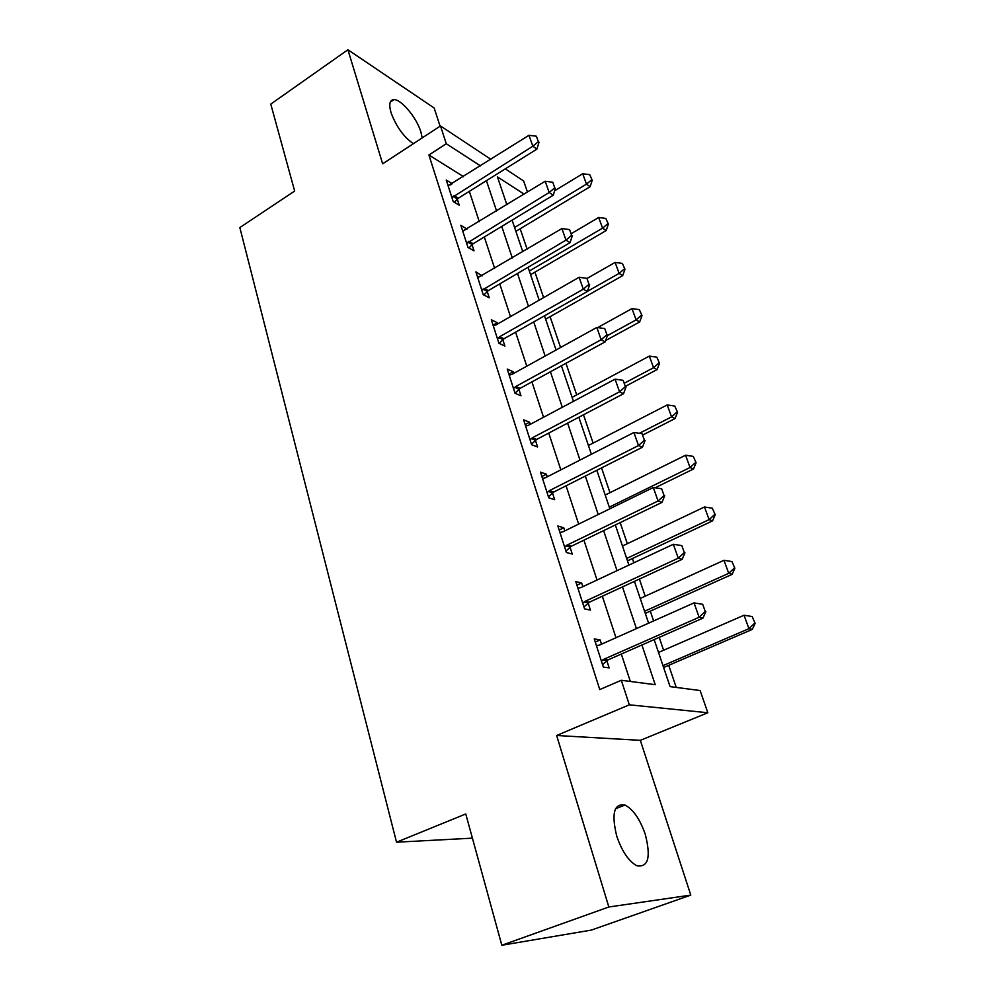 <?xml version="1.0" encoding="UTF-8"?>
<svg xmlns="http://www.w3.org/2000/svg" width="995" height="995" viewBox="0 0 995 995"><rect width="100%" height="100%" fill="white"/><g stroke="black" fill="none" stroke-linecap="round" stroke-linejoin="round"><path stroke-width="1.49" d="M645.282 834.382C639.959 819.109 633.193 809.333 624.984 805.067C614.014 803.201 611.266 813.549 616.726 836.098C621.987 851.434 628.703 861.322 636.899 865.787C648.292 867.603 651.078 857.13 645.282 834.382M422.216 137.919L420.885 131.912C416.669 117.833 401.433 99.376 393.995 99.599C389.63 99.848 388.659 104.226 391.072 112.746C396.246 126.601 403.684 136.924 413.373 143.703M654.163 639.598L670.083 686.625L700.132 690.53L707.831 712.743L629.325 704.821L621.315 680.282L655.207 684.684L641.912 644.984M640.332 740.342L556.64 735.492L608.84 906.992L501.828 945.25L591.366 930.089L690.791 895.102L640.332 740.342L707.831 712.743M440.101 126.216L434.156 107.995L347.914 49.75L382.64 163.827L440.486 125.955L490.921 159.337M505.311 168.851L523.644 180.978L527.487 192.11M676.239 687.421L668.727 665.319M663.59 650.232L659.212 637.372M653.628 620.942L650.295 611.154M645.195 596.179L639.387 579.09M633.84 562.784L632.397 558.543M627.335 543.68L620.171 522.624M609.972 492.674L601.54 467.886M593.107 443.098L583.48 414.803M576.702 394.878L565.956 363.287M560.571 347.491L550.086 316.671M543.606 297.617L534.937 272.132M527.126 249.185L520.174 228.763M608.84 906.992L690.791 895.102M501.828 945.25L465.76 813.96L396.52 842.205L239.845 227.569L294.657 191.065L270.777 104.102L347.914 49.75M507.661 204.249L506.455 203.49M463.508 176.637L428.895 154.996L599.761 689.572L621.315 680.282M630.332 681.451L621.328 654.038M615.98 637.733L602.336 596.216M597.012 580.023L583.916 540.161M578.642 524.104L566.068 485.809M560.832 469.864L548.742 433.074M543.544 417.253L531.927 381.893M526.765 366.185L515.597 332.181M510.472 316.609L499.739 283.898M494.652 268.439L484.316 236.972M479.279 221.636L469.329 191.351M450.138 185.058L452.277 183.702L446.257 180.033L453.222 201.599L459.23 205.169L457.277 199.137M467.003 229.148L460.859 225.305L468.011 247.481L474.018 250.827L472.028 244.67M482.14 275.864L475.884 271.859L483.234 294.682L489.229 297.766L487.202 291.51M497.711 323.922L497.313 322.716L491.331 319.768L498.905 343.25L504.888 346.073L502.823 339.693M513.743 373.386L513.209 371.744L507.226 369.07L515.024 393.249L520.994 395.786L518.892 389.294M530.248 424.33L529.564 422.216L523.606 419.828L531.641 444.74L537.586 446.979L535.434 440.35M547.25 476.804L546.404 474.205L540.472 472.127L548.742 497.786L554.675 499.714L552.486 492.96M564.774 530.895L563.767 527.773L557.859 526.019L566.391 552.486L572.287 554.066L570.048 547.175M569.998 547.001L569.6 545.782M582.846 586.664L581.652 582.983L575.782 581.59L584.575 608.878L590.433 610.097L588.157 603.069M588.107 602.908L587.746 601.788M601.49 644.2L600.109 639.934L594.264 638.914L603.343 667.073L609.164 667.906L606.838 660.73M606.801 660.58L606.465 659.573M396.52 842.205L472.414 838.151M556.64 735.492L629.325 704.821M428.895 154.996L446.295 143.74L440.486 125.955M524.141 194.162L497.425 176.861L506.865 204.734M512.089 220.144L522.798 251.747M528.059 267.282L539.19 300.154M544.489 315.813L556.068 349.991M561.416 365.774L573.456 401.321M578.841 417.241L591.378 454.242M596.813 470.274L609.86 508.806M615.333 524.962L628.927 565.085M634.437 581.378L648.603 623.181M480.51 165.904L446.295 143.74M636.427 628.616L622.472 586.913M617.024 570.657L603.617 530.633M598.219 514.502L585.346 476.07M579.986 460.063L567.623 423.136M562.299 407.266L550.422 371.782M545.148 356.023L533.718 321.907M528.482 306.286L517.499 273.476M512.301 257.966L501.741 226.412M496.592 211.027L486.418 180.667M463.371 230.89L466.866 228.75M477.712 277.543L481.878 275.068M493.072 325.154L497.313 322.716M508.868 374.145L513.209 371.744M525.136 424.579L529.564 422.216M541.889 476.518L546.404 474.205M559.153 530.037L563.767 527.773M576.938 585.197L581.652 582.983M595.284 642.086L600.109 639.934M538.357 141.688L536.417 136.228L538.357 141.688L532.835 146.203L536.914 149.101L458.384 198.192L454.342 202.271M448.086 185.692L528.979 135.295L532.835 146.203L451.941 197.632M536.417 136.228L528.979 135.295M536.914 149.101L539.029 142.173M515.883 231.337L590.122 186.699L586.49 184.137L582.697 173.752L554.638 190.791M592.236 180.282L589.724 174.66L592.236 180.282L590.122 186.699M514.577 227.507L586.49 184.137L591.639 179.846M582.697 173.752L589.724 174.66M554.75 187.844L552.76 182.234L554.75 187.844L549.165 192.483L553.245 195.207L473.16 243.738L468.894 247.979M462.725 231.064L545.198 181.252L549.165 192.483L466.68 243.34M552.76 182.234L545.198 181.252M553.245 195.207L555.421 188.304M571.627 235.367L569.575 229.584L571.627 235.367L565.981 240.118L570.035 242.668L488.358 290.577L483.844 294.993M477.774 277.717L561.901 228.564L565.981 240.118L481.841 290.353M569.575 229.584L561.901 228.564M570.035 242.668L572.299 235.79M589.015 284.296L586.901 278.351L589.015 284.296L583.306 289.184L587.336 291.523L503.992 338.76L499.191 343.387M493.246 325.726L495.896 324.967L579.102 277.282L583.306 289.184L499.689 336.696L497.45 338.723M586.901 278.351L579.102 277.282M587.336 291.523L589.687 284.694M530.559 274.682L606.179 230.566L602.584 228.153L598.679 217.482L571.491 233.514M608.368 224.161L605.818 218.427L608.368 224.161L606.179 230.566M529.315 271.013L602.584 228.153L607.771 223.763M598.679 217.482L605.818 218.427M545.633 319.196L622.696 275.627L619.114 273.389L615.109 262.419L587.062 278.438M624.959 269.259L622.348 263.401L624.959 269.259L622.696 275.627M587.386 291.373L619.114 273.389L624.362 268.886M615.109 262.419L622.348 263.401M605.619 340.564L639.661 321.945L636.103 319.88L631.987 308.612L597.659 327.579M641.999 315.614L639.337 309.632L641.999 315.614L639.661 321.945M607.385 335.626L636.103 319.88L641.402 315.266M631.987 308.612L639.337 309.632M606.925 334.706L604.749 328.574L606.925 334.706L601.142 339.73L605.159 341.87L520.087 388.361L515 393.162M509.191 375.14L511.89 374.418L596.813 327.454L601.142 339.73L515.796 386.495L513.507 388.523M604.749 328.574L596.813 327.454M605.159 341.87L607.584 335.066M625.743 386.147L657.098 369.58L653.578 367.702L649.337 356.098L572.1 397.341M659.523 363.274L656.812 357.168L659.523 363.274L657.098 369.58M624.636 383.025L653.578 367.702L658.939 362.964M649.337 356.098L656.812 357.168M625.382 386.657L623.131 380.339L625.382 386.657L619.537 391.819L623.517 393.734L536.653 439.429L531.479 444.23M525.596 426.022L528.357 425.338L615.072 379.17L619.537 391.819L532.375 437.788L530.049 439.802M623.131 380.339L615.072 379.17M623.517 393.734L626.042 386.98M644.412 440.238L642.098 433.721L644.412 440.238L638.504 445.536L642.447 447.228L553.73 492.04L548.444 496.841M542.499 478.433L545.322 477.799L633.89 432.502L638.504 445.536L549.464 490.622L547.088 492.637M642.098 433.721L633.89 432.502M642.447 447.228L645.071 440.524M664.051 495.51L661.663 488.781L664.051 495.51L658.068 500.97L661.973 502.4L571.317 546.255L565.931 551.043M559.924 532.449L562.797 531.865L653.317 487.5L658.068 500.97L567.075 545.086L564.65 547.088M661.663 488.781L653.317 487.5M661.973 502.4L664.697 495.746M643.056 434.852L675.045 418.572L671.563 416.893L667.197 404.953L588.418 445.511M677.545 412.316L674.784 406.06L677.545 412.316L675.045 418.572M639.362 433.31L671.563 416.893L676.973 412.029M667.197 404.953L674.784 406.06M655.133 487.786L693.515 468.981L690.057 467.513L685.567 455.225L605.196 495.05M696.102 462.774L693.279 456.382L696.102 462.774L693.515 468.981M609.301 507.139L690.057 467.513L695.53 462.526M685.567 455.225L693.279 456.382M627.484 560.857L712.532 520.895L709.112 519.639L704.485 506.99L622.46 546.006M715.206 514.726L712.321 508.196L715.206 514.726L712.532 520.895M626.676 558.456L709.112 519.639L714.634 514.514M704.485 506.99L712.321 508.196M684.311 552.561L681.849 545.608L684.311 552.561L678.267 558.17L682.135 559.339L589.45 602.162L583.953 606.938M577.896 588.144L580.831 587.61L673.354 544.277L678.267 558.17L585.234 601.254L582.759 603.244M681.849 545.608L673.354 544.277M682.135 559.339L684.958 552.76M645.282 613.405L732.109 574.351L728.726 573.331L723.962 560.297L640.22 598.455M734.882 568.244L731.934 561.553L734.882 568.244L732.109 574.351M644.561 611.266L728.726 573.331L734.322 568.07M723.962 560.297L731.934 561.553M705.244 611.465L702.694 604.301L705.244 611.465L699.112 617.261L702.943 618.131L608.169 659.834L602.547 664.598M596.415 645.593L599.425 645.121L694.05 602.895L699.112 617.261L603.977 659.2L601.453 661.178M702.694 604.301L694.05 602.895M702.943 618.131L705.878 611.626M663.615 667.508L752.282 629.425L748.949 628.666L744.049 615.233L658.516 652.446M755.155 623.38L752.145 616.539L755.155 623.38L752.282 629.425M662.981 665.643L748.949 628.666L754.608 623.256M744.049 615.233L752.145 616.539M453.061 196.425L457.389 199.025M454.056 195.592L458.384 198.192M467.824 242.133L472.14 244.559M468.844 241.312L473.16 243.738M483.01 289.147L487.326 291.398M484.043 288.326L488.358 290.577M498.632 337.516L502.935 339.581M499.689 336.696L503.992 338.76M514.713 387.316L519.004 389.169M515.796 386.495L520.087 388.361M531.28 438.596L535.559 440.238M532.375 437.788L536.653 439.429M548.344 491.43L552.598 492.836M549.464 490.622L553.73 492.04M565.931 545.882L570.172 547.051M567.075 545.086L571.317 546.255M584.065 602.037L588.281 602.945M585.234 601.254L589.45 602.162M602.783 659.971L606.975 660.605M603.977 659.2L608.169 659.834M624.984 805.067L615.532 808.748M393.995 99.599L390.239 102.137M566.814 545.223L571.043 546.404M584.625 601.589L588.841 602.51M603.032 659.76L607.224 660.394"/></g></svg>
